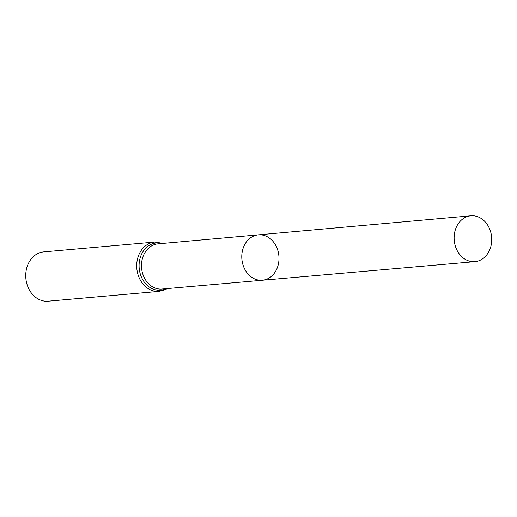 <?xml version="1.0" encoding="UTF-8"?>
<svg xmlns="http://www.w3.org/2000/svg" width="517" height="517" viewBox="0 0 517 517"><rect width="100%" height="100%" fill="white"/><g stroke="black" fill="none" stroke-linecap="round" stroke-linejoin="round"><path stroke-width="0.78" d="M267.451 278.909A22.793 18.58 84.9 0 0 278.424 252.742A22.793 18.58 84.9 0 0 258.358 234.854A22.793 18.58 84.9 0 0 241.885 259.191A22.793 18.58 84.9 0 0 262.384 280.253A22.793 18.58 84.9 0 0 267.451 278.909M159.1 291.375A24.751 20.176 84.9 0 1 136.818 268.497A24.751 20.176 84.9 0 1 154.732 242.059L43.764 251.882A24.751 20.176 84.9 0 0 25.85 278.32A24.751 20.176 84.9 0 0 48.133 301.198L159.1 291.375L165.007 289.804L167.269 288.576M262.384 280.253L161.983 289.035A22.683 18.489 84.9 0 1 141.587 268.071A22.683 18.489 84.9 0 1 157.982 243.85L258.358 234.854A22.793 18.58 84.9 0 0 241.885 259.191A22.793 18.58 84.9 0 0 262.384 280.253L474.942 261.667A23.019 18.767 84.9 0 0 480.06 260.303A23.019 18.767 84.9 0 0 491.15 233.871A23.019 18.767 84.9 0 0 470.884 215.802A23.019 18.767 84.9 0 0 465.791 217.159A23.019 18.767 84.9 0 0 454.702 243.572A23.019 18.767 84.9 0 0 474.942 261.667M162.073 243.481A23.717 19.336 84.9 0 0 139.183 268.11A23.717 19.336 84.9 0 0 165.808 288.803A23.717 19.336 84.9 0 0 166.08 288.68M154.732 242.059L163.269 243.378M258.358 234.854L470.884 215.802"/></g></svg>
